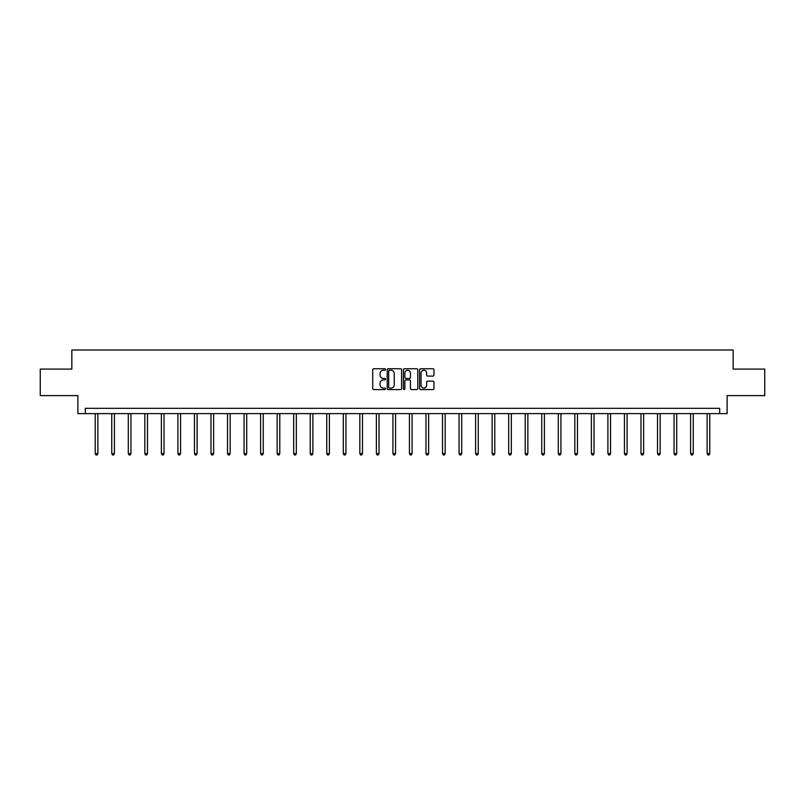 <?xml version="1.0" encoding="UTF-8"?>
<svg xmlns="http://www.w3.org/2000/svg" width="805" height="805" viewBox="0 0 805 805"><rect width="100%" height="100%" fill="white"/><g stroke="black" fill="none" stroke-linecap="round" stroke-linejoin="round"><path stroke-width="1.21" d="M385.535 369.485A0.725 0.725 0 0 0 384.81 368.76L373.751 368.76A1.036 1.036 0 0 0 372.715 369.797L372.715 388.533A1.036 1.036 0 0 0 373.751 389.57L384.81 389.57A0.725 0.725 0 0 0 385.535 388.845A0.725 0.725 0 0 0 384.81 388.111L383.381 388.111A3.331 3.331 0 0 1 380.051 384.79L380.051 383.22A3.331 3.331 0 0 1 383.381 379.9L384.81 379.9A0.725 0.725 0 0 0 385.535 379.165A0.725 0.725 0 0 0 384.81 378.441L383.381 378.441A3.331 3.331 0 0 1 380.051 375.11L380.051 373.55A3.331 3.331 0 0 1 383.381 370.22L384.81 370.22A0.725 0.725 0 0 0 385.535 369.485M432.909 376.096A1.036 1.036 0 0 0 433.955 375.06L433.955 369.797A1.036 1.036 0 0 0 432.909 368.76L420.633 368.76A1.036 1.036 0 0 0 419.596 369.797L419.596 388.533A1.036 1.036 0 0 0 420.633 389.57L432.909 389.57A1.036 1.036 0 0 0 433.955 388.533L433.955 382.184A1.036 1.036 0 0 0 432.909 381.147L427.656 381.147A1.036 1.036 0 0 0 426.62 382.184L426.62 385.333A2.787 2.787 0 0 1 423.833 388.111A2.787 2.787 0 0 1 421.045 385.333L421.045 372.997A2.787 2.787 0 0 1 423.833 370.22A2.787 2.787 0 0 1 426.62 372.997L426.62 375.06A1.036 1.036 0 0 0 427.656 376.096L432.909 376.096M719.69 413.619L727.116 413.619L727.116 395.597L764.75 395.597L764.75 369.093L733.154 369.093L733.154 350.014L71.846 350.014L71.846 369.093L40.25 369.093L40.25 395.597L77.884 395.597L77.884 413.619L719.69 413.619L719.69 408.316L85.31 408.316L85.31 413.619M401.594 369.797A1.036 1.036 0 0 0 400.548 368.76L388.272 368.76A1.036 1.036 0 0 0 387.225 369.797L387.225 388.533A1.036 1.036 0 0 0 388.272 389.57L400.548 389.57A1.036 1.036 0 0 0 401.594 388.533L401.594 369.797M404.452 368.76L416.728 368.76A1.036 1.036 0 0 1 417.775 369.797L417.775 388.533A1.036 1.036 0 0 1 416.728 389.57L411.476 389.57A1.036 1.036 0 0 1 410.439 388.533L410.439 380.936A1.036 1.036 0 0 0 409.393 379.9L405.911 379.9A1.036 1.036 0 0 0 404.865 380.936L404.865 388.845A0.725 0.725 0 0 1 404.14 389.57A0.725 0.725 0 0 1 403.406 388.845L403.406 369.797A1.036 1.036 0 0 1 404.452 368.76M389.419 370.22A0.725 0.725 0 0 0 388.684 370.944L388.684 387.386A0.725 0.725 0 0 0 389.419 388.111L390.928 388.111A3.331 3.331 0 0 0 394.249 384.79L394.249 373.55A3.331 3.331 0 0 0 390.928 370.22L389.419 370.22M410.439 373.057A2.787 2.787 0 0 0 407.652 370.27A2.787 2.787 0 0 0 404.865 373.057L404.865 377.394A1.036 1.036 0 0 0 405.911 378.441L409.393 378.441A1.036 1.036 0 0 0 410.439 377.394L410.439 373.057M95.221 413.619L95.221 453.607L97.868 453.607L97.868 413.619M97.868 453.607L97.073 454.986L96.016 454.986L95.221 453.607M111.754 413.619L111.754 453.607L114.411 453.607L114.411 413.619M114.411 453.607L113.616 454.986L112.549 454.986L111.754 453.607M128.297 413.619L128.297 453.607L130.943 453.607L130.943 413.619M130.943 453.607L130.148 454.986L129.092 454.986L128.297 453.607M144.83 413.619L144.83 453.607L147.486 453.607L147.486 413.619M147.486 453.607L146.691 454.986L145.625 454.986L144.83 453.607M161.372 413.619L161.372 453.607L164.019 453.607L164.019 413.619M164.019 453.607L163.224 454.986L162.167 454.986L161.372 453.607M177.905 413.619L177.905 453.607L180.562 453.607L180.562 413.619M180.562 453.607L179.767 454.986L178.7 454.986L177.905 453.607M194.448 413.619L194.448 453.607L197.094 453.607L197.094 413.619M197.094 453.607L196.299 454.986L195.243 454.986L194.448 453.607M210.991 413.619L210.991 453.607L213.637 453.607L213.637 413.619M213.637 453.607L212.842 454.986L211.785 454.986L210.991 453.607M227.523 413.619L227.523 453.607L230.17 453.607L230.17 413.619M230.17 453.607L229.375 454.986L228.318 454.986L227.523 453.607M244.066 413.619L244.066 453.607L246.712 453.607L246.712 413.619M246.712 453.607L245.917 454.986L244.861 454.986L244.066 453.607M260.599 413.619L260.599 453.607L263.255 453.607L263.255 413.619M263.255 453.607L262.46 454.986L261.394 454.986L260.599 453.607M277.141 413.619L277.141 453.607L279.788 453.607L279.788 413.619M279.788 453.607L278.993 454.986L277.936 454.986L277.141 453.607M293.674 413.619L293.674 453.607L296.331 453.607L296.331 413.619M296.331 453.607L295.536 454.986L294.469 454.986L293.674 453.607M310.217 413.619L310.217 453.607L312.863 453.607L312.863 413.619M312.863 453.607L312.068 454.986L311.012 454.986L310.217 453.607M326.75 413.619L326.75 453.607L329.406 453.607L329.406 413.619M329.406 453.607L328.611 454.986L327.544 454.986L326.75 453.607M343.292 413.619L343.292 453.607L345.939 453.607L345.939 413.619M345.939 453.607L345.144 454.986L344.087 454.986L343.292 453.607M359.825 413.619L359.825 453.607L362.481 453.607L362.481 413.619M362.481 453.607L361.687 454.986L360.62 454.986L359.825 453.607M376.368 413.619L376.368 453.607L379.014 453.607L379.014 413.619M379.014 453.607L378.219 454.986L377.163 454.986L376.368 453.607M392.91 413.619L392.91 453.607L395.557 453.607L395.557 413.619M395.557 453.607L394.762 454.986L393.705 454.986L392.91 453.607M409.443 413.619L409.443 453.607L412.09 453.607L412.09 413.619M412.09 453.607L411.295 454.986L410.238 454.986L409.443 453.607M425.986 413.619L425.986 453.607L428.632 453.607L428.632 413.619M428.632 453.607L427.837 454.986L426.781 454.986L425.986 453.607M442.519 413.619L442.519 453.607L445.175 453.607L445.175 413.619M445.175 453.607L444.38 454.986L443.314 454.986L442.519 453.607M459.061 413.619L459.061 453.607L461.708 453.607L461.708 413.619M461.708 453.607L460.913 454.986L459.856 454.986L459.061 453.607M475.594 413.619L475.594 453.607L478.25 453.607L478.25 413.619M478.25 453.607L477.456 454.986L476.389 454.986L475.594 453.607M492.137 413.619L492.137 453.607L494.783 453.607L494.783 413.619M494.783 453.607L493.988 454.986L492.932 454.986L492.137 453.607M508.669 413.619L508.669 453.607L511.326 453.607L511.326 413.619M511.326 453.607L510.531 454.986L509.464 454.986L508.669 453.607M525.212 413.619L525.212 453.607L527.859 453.607L527.859 413.619M527.859 453.607L527.064 454.986L526.007 454.986L525.212 453.607M541.745 413.619L541.745 453.607L544.401 453.607L544.401 413.619M544.401 453.607L543.606 454.986L542.54 454.986L541.745 453.607M558.288 413.619L558.288 453.607L560.934 453.607L560.934 413.619M560.934 453.607L560.139 454.986L559.083 454.986L558.288 453.607M574.83 413.619L574.83 453.607L577.477 453.607L577.477 413.619M577.477 453.607L576.682 454.986L575.625 454.986L574.83 453.607M591.363 413.619L591.363 453.607L594.01 453.607L594.01 413.619M594.01 453.607L593.215 454.986L592.158 454.986L591.363 453.607M607.906 413.619L607.906 453.607L610.552 453.607L610.552 413.619M610.552 453.607L609.757 454.986L608.701 454.986L607.906 453.607M624.438 413.619L624.438 453.607L627.095 453.607L627.095 413.619M627.095 453.607L626.3 454.986L625.233 454.986L624.438 453.607M640.981 413.619L640.981 453.607L643.628 453.607L643.628 413.619M643.628 453.607L642.833 454.986L641.776 454.986L640.981 453.607M657.514 413.619L657.514 453.607L660.17 453.607L660.17 413.619M660.17 453.607L659.375 454.986L658.309 454.986L657.514 453.607M674.057 413.619L674.057 453.607L676.703 453.607L676.703 413.619M676.703 453.607L675.908 454.986L674.852 454.986L674.057 453.607M690.589 413.619L690.589 453.607L693.246 453.607L693.246 413.619M693.246 453.607L692.451 454.986L691.384 454.986L690.589 453.607M707.132 413.619L707.132 453.607L709.779 453.607L709.779 413.619M709.779 453.607L708.984 454.986L707.927 454.986L707.132 453.607"/></g></svg>
